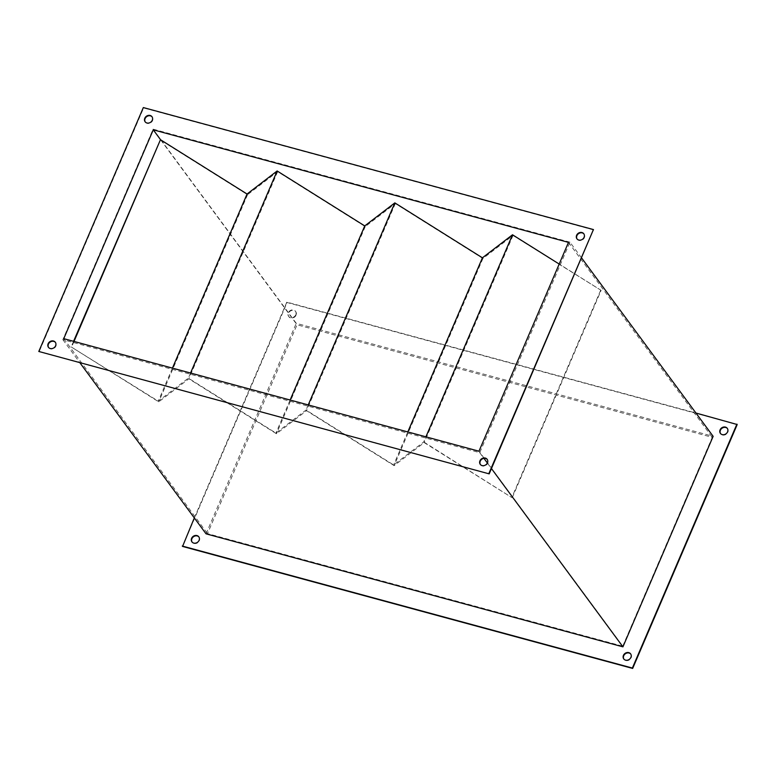 <?xml version="1.0" encoding="UTF-8"?>
<svg xmlns="http://www.w3.org/2000/svg" width="776" height="776" viewBox="0 0 776 776"><rect width="100%" height="100%" fill="white"/><g stroke="black" fill="none" stroke-linecap="round" stroke-linejoin="round"><path stroke-width="0.58" stroke-dasharray="3.88 2.91" d="M727.413 428.517A4.268 3.676 143.6 0 1 727.568 428.711A4.268 3.676 143.6 0 1 727.869 432.251A4.268 3.676 143.6 0 1 724.444 435.035A4.268 3.676 143.6 0 1 720.691 433.774A4.268 3.676 143.6 0 1 720.555 433.571M630.752 654.052A4.268 3.676 143.6 0 1 630.898 654.246A4.268 3.676 143.6 0 1 631.198 657.786A4.268 3.676 143.6 0 1 627.784 660.57A4.268 3.676 143.6 0 1 624.03 659.309A4.268 3.676 143.6 0 1 623.894 659.115M198.928 536.992A4.268 3.676 143.6 0 1 199.073 537.186A4.268 3.676 143.6 0 1 199.374 540.726A4.268 3.676 143.6 0 1 195.959 543.51A4.268 3.676 143.6 0 1 192.206 542.249A4.268 3.676 143.6 0 1 192.07 542.046M296.044 315.192A4.268 3.676 143.6 0 1 292.63 317.976A4.268 3.676 143.6 0 1 288.866 316.715A4.268 3.676 143.6 0 1 288.565 313.165A4.268 3.676 143.6 0 1 291.98 310.381A4.268 3.676 143.6 0 1 295.743 311.642A4.268 3.676 143.6 0 1 296.044 315.192M295.753 314.804A4.268 3.676 143.6 0 1 292.339 317.588A4.268 3.676 143.6 0 1 288.585 316.327A4.268 3.676 143.6 0 1 288.284 312.776A4.268 3.676 143.6 0 1 291.698 309.993A4.268 3.676 143.6 0 1 295.452 311.254A4.268 3.676 143.6 0 1 295.753 314.804M480.412 464.543A4.268 3.676 -36.4 0 0 480.548 464.746A4.268 3.676 -36.4 0 0 484.302 466.007A4.268 3.676 -36.4 0 0 487.716 463.224A4.268 3.676 -36.4 0 0 487.415 459.673A4.268 3.676 -36.4 0 0 487.27 459.489M577.072 239.008A4.268 3.676 -36.4 0 0 577.208 239.212A4.268 3.676 -36.4 0 0 580.972 240.473A4.268 3.676 -36.4 0 0 584.386 237.689A4.268 3.676 -36.4 0 0 584.085 234.139A4.268 3.676 -36.4 0 0 583.93 233.954M145.248 121.948A4.268 3.676 -36.4 0 0 145.384 122.152A4.268 3.676 -36.4 0 0 149.147 123.413A4.268 3.676 -36.4 0 0 152.562 120.629A4.268 3.676 -36.4 0 0 152.261 117.079A4.268 3.676 -36.4 0 0 152.106 116.885M48.587 347.483A4.268 3.676 -36.4 0 0 48.723 347.687A4.268 3.676 -36.4 0 0 52.477 348.948A4.268 3.676 -36.4 0 0 55.901 346.164A4.268 3.676 -36.4 0 0 55.6 342.614A4.268 3.676 -36.4 0 0 55.445 342.429M569.953 242.17L153.076 129.155L62.856 339.655L479.733 452.67L569.953 242.17L581.68 258.069M479.733 452.67L483.933 458.364M487.357 463L491.45 468.568M153.076 129.155L296.267 323.33L713.144 436.345M206.047 533.83L296.267 323.33M62.856 339.655L80.044 362.964M622.74 646.175L712.242 437.344L297.033 324.785L207.522 533.616L622.74 646.175L478.967 451.215M182.564 546.43L287.11 302.514L737.2 424.53M568.478 242.384L712.242 437.344M160.613 139.796L297.033 324.785M63.758 338.656L207.522 533.616M593.718 229.958L143.628 107.951L39.091 351.858M194.32 517.932L286.819 302.126L695.956 413.036M423.725 441.942L511.811 497.552L424.22 442.611L394.13 465.649L306.539 410.708L276.45 433.745L188.849 378.804L158.76 401.852L71.169 346.901L158.265 401.173L188.355 378.135L275.946 433.076L306.035 410.038L393.636 464.979L423.725 441.942L425.908 436.83M407.798 431.922L393.636 464.979M308.227 404.926L306.035 410.038M290.117 400.018L275.946 433.076M190.547 373.023L188.355 378.135M172.437 368.115L158.265 401.173M74.011 341.44L71.683 346.862M73.565 341.314L71.169 346.901M512.325 497.513L601.119 290.35L513.004 235.458L482.915 258.495L395.324 203.554L365.234 226.592L277.643 171.651L247.554 194.689L159.953 139.748M247.554 194.689L158.76 401.852M277.643 171.651L188.849 378.804M365.234 226.592L276.45 433.745M395.324 203.554L306.539 410.708M482.915 258.495L394.13 465.649M513.004 235.458L424.22 442.611M600.605 290.399L511.811 497.552M601.119 290.35L559.186 264.053"/><path stroke-width="1.16" d="M720.555 433.571A4.268 3.676 143.6 0 1 720.39 430.224A4.268 3.676 143.6 0 1 723.668 427.479A4.268 3.676 143.6 0 1 727.413 428.517M727.578 431.863A4.268 3.676 143.6 0 1 724.163 434.647A4.268 3.676 143.6 0 1 720.4 433.386A4.268 3.676 143.6 0 1 720.099 429.836A4.268 3.676 143.6 0 1 723.523 427.052A4.268 3.676 143.6 0 1 727.277 428.313A4.268 3.676 143.6 0 1 727.578 431.863M623.894 659.115A4.268 3.676 143.6 0 1 623.729 655.759A4.268 3.676 143.6 0 1 627.008 653.014A4.268 3.676 143.6 0 1 630.752 654.052M630.907 657.398A4.268 3.676 143.6 0 1 627.493 660.182A4.268 3.676 143.6 0 1 623.739 658.921A4.268 3.676 143.6 0 1 623.438 655.371A4.268 3.676 143.6 0 1 626.853 652.587A4.268 3.676 143.6 0 1 630.616 653.848A4.268 3.676 143.6 0 1 630.907 657.398M192.07 542.046A4.268 3.676 143.6 0 1 191.905 538.699A4.268 3.676 143.6 0 1 195.183 535.954A4.268 3.676 143.6 0 1 198.928 536.992M199.093 540.338A4.268 3.676 143.6 0 1 195.678 543.122A4.268 3.676 143.6 0 1 191.914 541.861A4.268 3.676 143.6 0 1 191.614 538.311A4.268 3.676 143.6 0 1 195.028 535.527A4.268 3.676 143.6 0 1 198.792 536.788A4.268 3.676 143.6 0 1 199.093 540.338M479.956 460.808A4.268 3.676 -36.4 0 0 480.257 464.358A4.268 3.676 -36.4 0 0 484.02 465.619A4.268 3.676 -36.4 0 0 487.435 462.835A4.268 3.676 -36.4 0 0 487.134 459.285A4.268 3.676 -36.4 0 0 483.37 458.024A4.268 3.676 -36.4 0 0 479.956 460.808M487.27 459.489A4.268 3.676 -36.4 0 0 483.526 458.441A4.268 3.676 -36.4 0 0 480.247 461.196A4.268 3.676 -36.4 0 0 480.412 464.543M576.626 235.274A4.268 3.676 -36.4 0 0 576.927 238.814A4.268 3.676 -36.4 0 0 580.681 240.085A4.268 3.676 -36.4 0 0 584.095 237.301A4.268 3.676 -36.4 0 0 583.794 233.751A4.268 3.676 -36.4 0 0 580.041 232.49A4.268 3.676 -36.4 0 0 576.626 235.274M583.93 233.954A4.268 3.676 -36.4 0 0 580.196 232.907A4.268 3.676 -36.4 0 0 576.908 235.661A4.268 3.676 -36.4 0 0 577.072 239.008M144.802 118.214A4.268 3.676 -36.4 0 0 145.102 121.754A4.268 3.676 -36.4 0 0 148.856 123.025A4.268 3.676 -36.4 0 0 152.271 120.241A4.268 3.676 -36.4 0 0 151.97 116.691A4.268 3.676 -36.4 0 0 148.216 115.43A4.268 3.676 -36.4 0 0 144.802 118.214M152.106 116.885A4.268 3.676 -36.4 0 0 148.371 115.847A4.268 3.676 -36.4 0 0 145.093 118.602A4.268 3.676 -36.4 0 0 145.248 121.948M48.131 343.749A4.268 3.676 -36.4 0 0 48.432 347.289A4.268 3.676 -36.4 0 0 52.196 348.56A4.268 3.676 -36.4 0 0 55.61 345.776A4.268 3.676 -36.4 0 0 55.309 342.226A4.268 3.676 -36.4 0 0 51.555 340.965A4.268 3.676 -36.4 0 0 48.131 343.749M55.445 342.429A4.268 3.676 -36.4 0 0 51.701 341.382A4.268 3.676 -36.4 0 0 48.422 344.137A4.268 3.676 -36.4 0 0 48.587 347.483M581.68 258.069L713.144 436.345L622.924 646.845L206.047 533.83L80.044 362.964M483.933 458.364L487.357 463M491.45 468.568L622.924 646.845M568.478 242.384L153.26 129.825L63.758 338.656L478.967 451.215L568.478 242.384M488.89 473.486L593.436 229.57L143.337 107.563L38.8 351.47L489.181 473.874L593.436 229.57M695.956 413.036L737.2 424.53L632.663 668.437L182.564 546.43L194.32 517.932M153.26 129.825L160.613 139.796M38.8 351.47L489.181 473.874M736.909 424.142L632.372 668.049L182.282 546.042M559.186 264.053L512.509 234.779L425.908 436.83M512.509 234.779L482.42 257.816L407.798 431.922M482.42 257.816L394.829 202.875L308.227 404.926M394.829 202.875L364.739 225.913L290.117 400.018M364.739 225.913L277.139 170.972L190.547 373.023M277.139 170.972L247.059 194.019L172.437 368.115M247.059 194.019L160.467 139.709L74.011 341.44M73.565 341.314L160.467 139.709"/></g></svg>
